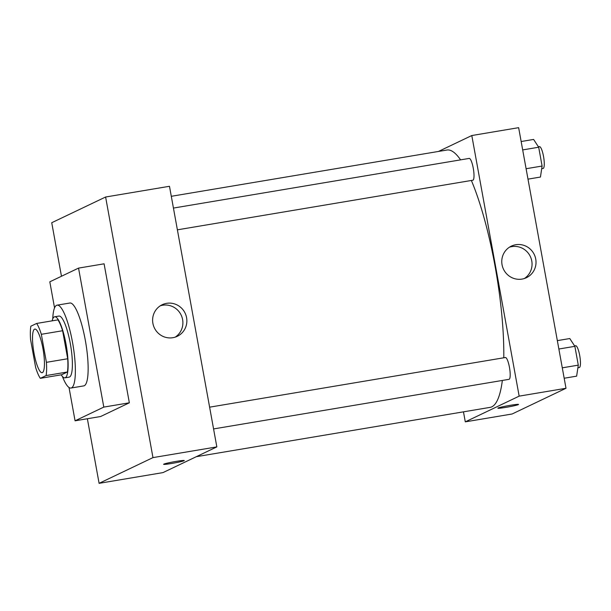 <?xml version="1.0" encoding="UTF-8"?>
<svg xmlns="http://www.w3.org/2000/svg" width="611" height="611" viewBox="0 0 611 611"><rect width="100%" height="100%" fill="white"/><g stroke="black" fill="none" stroke-linecap="round" stroke-linejoin="round"><path stroke-width="0.92" d="M42.426 372.603A22.111 4.789 80.5 0 1 42.144 372.695A22.111 4.789 80.5 0 1 33.758 351.684A22.111 4.789 80.5 0 1 34.819 329.085A22.111 4.789 80.5 0 1 43.091 349.423A22.111 4.789 80.5 0 1 42.426 372.603M46.413 362.331L41.327 334.309A30.13 6.53 80.5 0 0 36.645 323.448L30.848 326.213A30.13 6.53 80.5 0 0 30.55 339.449L35.644 367.471A30.13 6.53 80.5 0 0 40.326 378.331L46.115 375.566A30.13 6.53 80.5 0 0 46.413 362.331L67.706 358.756L62.612 330.734L41.327 334.309M40.326 378.331L61.612 374.757L67.409 371.992L46.115 375.566M36.645 323.448L57.93 319.874A30.13 6.53 80.5 0 1 62.612 330.734M67.706 358.756A30.13 6.53 80.5 0 1 67.409 371.992M61.215 374.826A30.962 6.706 -99.5 0 0 64.896 377.85A30.962 6.706 -99.5 0 0 66.385 346.208A30.962 6.706 -99.5 0 0 54.646 316.781A30.962 6.706 -99.5 0 0 52.149 320.844M54.646 316.781L58.908 316.07A30.962 6.706 80.5 0 1 70.486 344.543A30.962 6.706 80.5 0 1 69.555 377.002A30.962 6.706 80.5 0 1 69.158 377.132L64.896 377.85M52.745 318.889A42.014 9.104 80.5 0 1 57.075 305.164A42.014 9.104 80.5 0 1 72.785 343.81A42.014 9.104 80.5 0 1 71.533 387.863A42.014 9.104 80.5 0 1 70.991 388.038A42.014 9.104 80.5 0 1 62.414 376.483M57.075 305.164L69.853 303.018A42.014 9.104 80.5 0 1 85.563 341.664A42.014 9.104 80.5 0 1 84.303 385.717A42.014 9.104 80.5 0 1 83.76 385.892L70.991 388.038M54.547 307.875L49.812 281.816L78.544 268.107L103.801 407.094L75.069 420.811L69.012 387.473M78.544 268.107L104.091 263.815L129.349 402.802L103.801 407.094M129.349 402.802L100.616 416.519L75.069 420.811M51.736 222.725L105.611 197.009L152.971 457.608L99.097 483.332L87.365 418.741L99.097 483.332L152.971 457.608L105.611 197.009L51.736 222.725L61.467 276.256L51.736 222.725M99.097 483.332L162.969 472.608L216.836 446.893L169.476 186.286L105.611 197.009M166.62 303.339A17.498 17.047 -115.5 0 1 186.004 315.383A17.498 17.047 -115.5 0 1 177.274 336.31A17.498 17.047 -115.5 0 1 154.354 327.863A17.498 17.047 -115.5 0 1 162.205 304.729A17.498 17.047 -115.5 0 1 166.62 303.339M216.836 446.893L152.971 457.608M171.806 463.443A10.502 0.634 -10.3 0 1 163.603 464.307A10.502 0.634 -10.3 0 1 173.822 461.801A10.502 0.634 -10.3 0 1 184.27 460.549A10.502 0.634 -10.3 0 1 171.806 463.443M175.227 337.119A17.498 17.047 64.5 0 0 181.65 316.215A17.498 17.047 64.5 0 0 162.648 305.233A17.498 17.047 64.5 0 0 160.281 305.813M502.349 380.447A130.471 28.266 80.5 0 1 491.832 406.827A130.471 28.266 80.5 0 1 490.144 407.361L196.314 456.692M171.301 196.299L446.947 150.023A130.471 28.266 80.5 0 1 460.579 159.861M471.371 180.474A130.471 28.266 80.5 0 1 503.785 357.786M213.575 428.93L509.047 379.324A11.059 2.398 -99.5 0 0 509.574 368.028A11.059 2.398 -99.5 0 0 505.381 357.519L209.619 407.17M173.44 208.068L469.202 158.417A11.059 2.398 80.5 0 1 473.334 168.583A11.059 2.398 80.5 0 1 473.006 180.176A11.059 2.398 80.5 0 1 472.861 180.222L177.389 229.828M465.292 421.857L519.159 396.142L471.799 135.535L518.64 127.668L566 388.275L512.125 413.991L465.292 421.857L463.466 411.845M471.799 135.535L438.454 151.452M522.023 279.09A17.498 17.047 -115.5 0 1 502.632 267.038A17.498 17.047 -115.5 0 1 511.361 246.118A17.498 17.047 -115.5 0 1 534.281 254.566A17.498 17.047 -115.5 0 1 526.438 277.692A17.498 17.047 -115.5 0 1 522.023 279.09M566 388.275L519.159 396.142M497.858 408.194A10.502 0.634 169.7 0 0 507.191 407.14A10.502 0.634 169.7 0 0 518.304 404.619A10.502 0.634 -10.3 0 1 507.176 407.147A10.502 0.634 -10.3 0 1 497.858 408.194A10.502 0.634 -10.3 0 1 508.077 405.696A10.502 0.634 -10.3 0 1 518.525 404.436A10.502 0.634 -10.3 0 1 518.304 404.619A10.502 0.634 169.7 0 0 518.525 404.436M524.383 278.509A17.498 17.047 64.5 0 0 530.31 256.46A17.498 17.047 64.5 0 0 509.437 247.195M564.174 378.24L576.631 376.155L578.289 365.141L574.867 346.33L569.796 338.54L557.339 340.625M578.289 365.141L562.28 367.83M574.867 346.33L558.859 349.018M574.592 345.902L575.638 345.727A11.059 2.398 80.5 0 1 579.778 355.892A11.059 2.398 80.5 0 1 579.442 367.486A11.059 2.398 80.5 0 1 579.304 367.532L577.891 367.769M527.988 179.138L540.445 177.053L542.102 166.039L538.688 147.228L533.609 139.43L521.152 141.523M542.102 166.039L526.094 168.728M538.688 147.228L522.68 149.916M538.406 146.8L539.46 146.625A11.059 2.398 80.5 0 1 543.591 156.79A11.059 2.398 80.5 0 1 543.263 168.384A11.059 2.398 80.5 0 1 543.118 168.43L541.713 168.667"/></g></svg>
